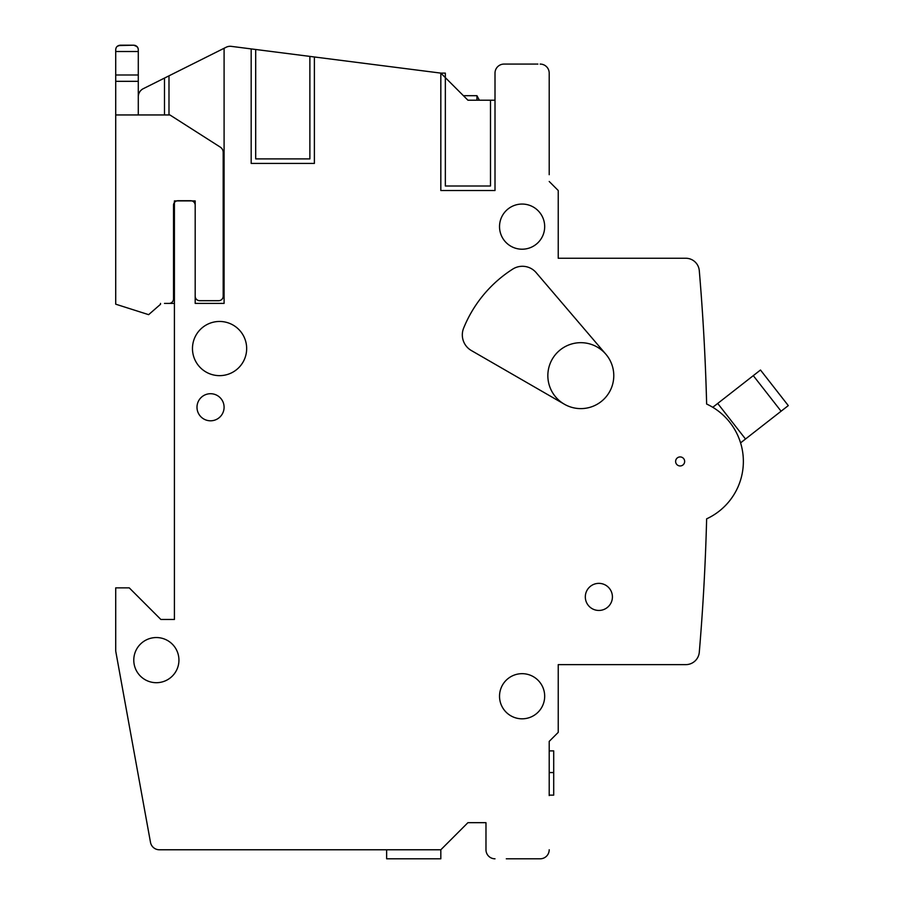 <?xml version="1.0" encoding="UTF-8"?>
<svg xmlns="http://www.w3.org/2000/svg" width="904" height="904" viewBox="0 0 904 904"><rect width="100%" height="100%" fill="white"/><g stroke="black" fill="none" stroke-linecap="round" stroke-linejoin="round"><path stroke-width="1.36" d="M138.289 96.751A9.029 9.029 0 0 1 143.284 88.682L226.147 47.245A9.029 9.029 0 0 1 231.322 46.364L251.176 48.906L251.176 163.421L314.389 163.421L314.389 56.975L440.824 73.111L440.824 190.518L495.008 190.518L495.008 73.111L495.008 100.208L495.008 73.111L495.008 100.208L490.499 100.208L490.499 185.998L445.344 185.998L445.344 77.631L467.922 100.208L490.499 100.208M495.008 73.111A9.029 9.029 0 0 1 504.048 64.082L506.296 64.082M537.914 64.082L504.048 64.082M540.163 64.082A9.029 9.029 0 0 1 549.203 73.111L549.203 106.977M549.203 174.709L549.203 73.111M699.289 270.646A13.549 13.549 0 0 0 685.797 258.25L558.231 258.25L685.797 258.25A13.549 13.549 0 0 1 699.289 270.646A13.549 13.549 0 0 0 685.797 258.25L558.231 258.25L685.797 258.25A13.549 13.549 0 0 1 699.289 270.646A2257.717 2257.717 0 0 1 700.295 282.907A2257.717 2257.717 0 0 0 699.289 270.646A2257.717 2257.717 0 0 1 706.634 404.043A63.212 63.212 0 0 1 711.753 406.698A63.212 63.212 0 0 0 706.634 404.043A63.212 63.212 0 0 1 706.634 518.839A2257.717 2257.717 0 0 1 699.289 652.236A13.549 13.549 0 0 1 685.797 664.632L558.231 664.632L685.797 664.632M558.231 664.632L558.231 732.364L549.203 741.393L549.203 750.433M549.203 795.588L549.203 741.393M549.203 849.771A9.029 9.029 0 0 1 540.163 858.8L537.914 858.8M506.296 858.8L540.163 858.8M485.979 849.771L485.979 822.674L467.922 822.674L485.979 822.674L485.979 849.771A9.029 9.029 0 0 0 495.008 858.8M305.36 849.771L159.375 849.771L440.824 849.771L440.824 858.8L386.641 858.8L386.641 849.771M159.375 849.771A9.029 9.029 0 0 1 150.493 842.358L115.859 651.886A9.029 9.029 0 0 1 115.712 650.27L115.712 587.871L115.712 650.27L115.712 587.871L129.261 587.871L160.867 619.477L174.415 619.477L160.867 619.477M226.147 47.245L224.09 48.274L226.147 47.245L224.09 48.274L226.147 47.245L224.09 48.274L226.147 47.245L224.09 48.274L224.09 303.405L195.185 303.405L195.185 200.903L174.415 200.903L174.415 619.477M705.199 362.594L705.176 361.882L705.199 362.594M705.493 369.408L705.527 370.12M702.996 321.022L703.063 322.073L702.996 321.022A2257.717 2257.717 0 0 1 703.063 322.073L702.996 321.022A2257.717 2257.717 0 0 1 703.063 322.073L702.431 312.129M703.538 329.926L703.493 329.214L703.538 329.926M702.216 308.976L702.284 310.027L702.216 308.976A2257.717 2257.717 0 0 1 702.397 311.688L702.397 311.688A2257.717 2257.717 0 0 0 702.216 308.976L702.284 310.027L702.216 308.976M701.809 303.043L701.877 304.094L701.809 303.043M117.271 46.319L120.232 45.2C117.362 45.584 115.859 47.087 115.712 49.72L115.712 81.326L138.289 81.326L138.289 49.72C138.165 47.098 136.662 45.595 133.781 45.2L137.092 46.646L133.781 45.2L118.424 45.573M115.825 48.737L116.3 47.483M138.176 48.692L137.679 47.437M137.657 47.404L138.165 48.646M705.877 379.239A2257.717 2257.717 0 0 1 706.634 404.043A2257.717 2257.717 0 0 0 705.877 379.239M150.493 842.358L115.859 651.886M703.301 325.915L703.38 327.259M115.723 49.437L115.972 48.251M117.305 46.296L120.232 45.2L133.781 45.2M134.809 45.324L135.724 45.629M136.696 46.296L138.041 48.251M706.634 518.839A2257.717 2257.717 0 0 1 699.289 652.236A2257.717 2257.717 0 0 0 706.634 518.839M467.922 822.674L485.979 822.674L467.922 822.674L440.824 849.771M440.824 73.111L445.344 77.631L445.344 73.111L440.824 73.111M549.203 181.478L558.231 190.518L558.231 258.25M675.627 461.435A4.52 4.52 0 0 0 680.147 465.955A4.52 4.52 0 0 0 684.656 461.435A4.52 4.52 0 0 0 680.147 456.927A4.52 4.52 0 0 0 675.627 461.435M544.683 696.249A22.577 22.577 0 0 0 522.105 673.672A22.577 22.577 0 0 0 499.528 696.249A22.577 22.577 0 0 0 522.105 718.816A22.577 22.577 0 0 0 544.683 696.249M544.683 226.633A22.577 22.577 0 0 0 522.105 204.055A22.577 22.577 0 0 0 499.528 226.633A22.577 22.577 0 0 0 522.105 249.21A22.577 22.577 0 0 0 544.683 226.633M178.935 660.123A22.577 22.577 0 0 0 156.358 637.546A22.577 22.577 0 0 0 133.781 660.123A22.577 22.577 0 0 0 156.358 682.701A22.577 22.577 0 0 0 178.935 660.123M612.415 596.9A13.549 13.549 0 0 0 598.866 583.362A13.549 13.549 0 0 0 585.317 596.9A13.549 13.549 0 0 0 598.866 610.449A13.549 13.549 0 0 0 612.415 596.9M224.09 407.252A13.549 13.549 0 0 0 210.542 393.715A13.549 13.549 0 0 0 196.993 407.252A13.549 13.549 0 0 0 210.542 420.801A13.549 13.549 0 0 0 224.09 407.252M246.668 348.56A27.097 27.097 0 0 0 219.57 321.462A27.097 27.097 0 0 0 192.473 348.56A27.097 27.097 0 0 0 219.57 375.646A27.097 27.097 0 0 0 246.668 348.56M471.357 350.537L564.322 404.19A32.962 32.962 0 0 0 605.872 354.232L536.151 272.624A18.057 18.057 0 0 0 512.681 269.132A126.436 126.436 0 0 0 463.65 328.096A18.057 18.057 0 0 0 471.357 350.537M251.176 48.906L314.389 56.975M164.483 114.955L164.483 78.083M164.483 303.405L168.992 303.405L164.483 303.405M168.992 75.823L168.992 114.955M174.415 303.405L168.992 303.405A4.52 4.52 0 0 0 173.511 298.885L173.511 205.242A4.52 4.52 0 0 1 178.031 200.722L190.676 200.722A4.52 4.52 0 0 1 195.185 205.242L195.185 296.173A4.52 4.52 0 0 0 199.705 300.693L218.666 300.693A4.52 4.52 0 0 0 223.186 296.173L223.186 152.437A6.317 6.317 0 0 0 220.26 147.103L169.895 114.955L115.712 114.955L115.712 81.326M701.176 294.331L700.329 283.336M701.323 296.241L701.221 294.896M682.407 465.357A4.52 4.52 0 0 0 684.656 461.435M309.88 56.398L309.88 158.901L255.696 158.901L255.696 49.483M605.872 354.232A32.962 32.962 0 0 0 547.847 375.646A32.962 32.962 0 0 0 564.322 404.19A32.962 32.962 0 0 1 547.847 375.646M753.292 375.635L717.708 403.444L745.506 439.016L781.09 411.218L753.292 375.635L760.49 370.018L788.288 405.602L781.09 411.218M717.708 403.444L712.77 407.297M740.579 442.881L745.506 439.016M138.289 81.326L138.289 114.955M115.712 51.517L138.289 51.517L138.289 49.437M115.712 114.955L115.712 304.185L148.64 314.66L160.517 304.298L160.517 303.405M549.203 795.136L553.711 795.136L553.711 750.885L549.203 750.885M553.711 772.558L549.203 772.558M476.95 100.208L476.95 95.688L479.357 100.208L476.95 95.688L479.357 100.208L476.95 95.688L463.402 95.688M115.712 74.998L138.289 74.998"/></g></svg>
